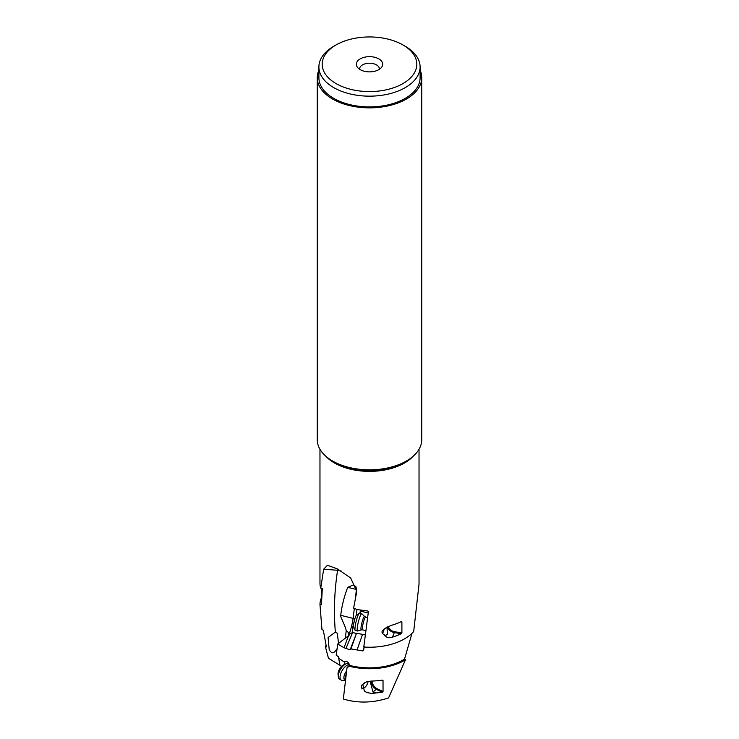 <?xml version="1.0" encoding="UTF-8"?>
<svg xmlns="http://www.w3.org/2000/svg" width="739" height="739" viewBox="0 0 739 739"><rect width="100%" height="100%" fill="white"/><g stroke="black" fill="none" stroke-linecap="round" stroke-linejoin="round"><path stroke-width="1.11" d="M337.187 648.537C332.199 656.241 331.072 651.281 329.28 650.366L328.079 637.526L335.367 632.085C333.64 611.513 334.388 590.904 337.594 570.268L323.645 569.215L327.479 565.252L337.474 568.965L350.665 577.981L356.808 591.329L353.611 608.105L357.131 609.555L367.81 611.024L368.41 611.615L363.782 647.041A49.531 28.599 0 0 0 413.683 631.568L419.031 584.096L419.031 449.266M401.295 633.711L401.896 632.87L401.896 621.859L401.295 621.619A49.531 28.599 0 0 1 392.409 625.046L392.206 625.102C382.377 628.824 379.661 632.002 384.068 634.625C385.804 637.434 388.585 638.274 392.409 637.138A49.531 28.599 180 0 0 401.295 633.711L394.506 632.649A7.408 5.838 25.1 0 1 387.532 626.838M349.584 665.377A48.053 27.74 0 0 0 404.529 659.114L405.499 659.77A49.531 28.599 180 0 1 348.586 666.051L349.602 665.091C348.457 661.867 346.619 660.842 344.106 661.987L339.025 658.384L338.684 656.925L336.208 655.207L337.723 644.029L344.041 647.752L350.147 649.84L350.951 648.925L362.886 650.93L363.616 650.486L364.17 646.2M362.886 650.93L363.865 648.528M411.983 633.332L404.529 659.114M365.343 634.977L362.563 634.348L357.103 649.803M350.951 648.925L356.457 633.341L362.563 634.348M350.147 649.84L356.41 633.471M346.138 648.057L352.725 632.242C352.198 629.776 352.679 626.386 354.166 622.072M355.976 633.341L352.706 632.529M337.723 644.029L349.621 634.838L349.335 633.037L346.203 630.857C345.76 626.423 339.57 615.605 340.734 615.319L353.131 618.395A3.289 2.54 -173 0 1 354.729 619.217M348.355 666.772L347.025 667.677L343.339 699.02C357.824 703.38 372.89 703.02 388.548 697.949L405.499 659.77M356.595 588.604A19.75 16.119 1.6 0 1 356.567 588.697L355.782 586.526L353.39 584.928L347.727 587.329C344.162 596.539 341.834 605.869 340.734 615.319M344.845 664.333L344.716 661.534M345.298 638.339L346.203 630.857M341.538 666.393L339.931 665.285L338.434 656.759M335.367 632.085L337.27 633.249L338.591 643.383M341.621 571.192L337.594 570.268L337.584 569.021M355.57 596.465L356.484 589.14M339.931 665.285L328.458 658.237L325.28 646.329L326.435 646.911L323.276 630.136L321.973 629.656L319.969 604.502L321.447 604.798L322.306 588.364L320.744 588.198L323.645 569.215M321.447 588.272L321.447 604.659A48.053 27.74 0 0 0 321.447 604.798M319.969 604.502A49.531 28.599 180 0 1 321.447 597.722M319.969 449.266L319.969 583.163A49.531 28.599 0 0 0 320.744 588.198M348.586 666.051L347.025 667.677L347.801 667.354M382.257 692.212L383.033 691.556L383.033 680.536L382.257 680.12A49.531 28.599 0 0 1 371.255 681.072L366.47 681.848L362.794 684.379L364.429 691.288L367.468 692.674L371.92 693.496L376.16 692.923A49.531 28.599 180 0 0 382.257 692.212L376.631 689.478A7.408 4.628 55.6 0 1 370.987 681.081M383.033 691.556L377.056 688.656A6.743 4.212 55.6 0 1 371.911 681.053M382.192 680.129L383.033 680.536M370.11 681.127L372.964 692L376.16 692.923M364.613 682.707L362.794 684.379M379.347 69.309A9.875 5.7 0 0 0 379.375 68.921A9.875 5.7 0 0 0 376.484 64.884A9.875 5.7 0 0 0 365.722 63.656A9.875 5.7 0 0 0 359.625 68.921A9.875 5.7 0 0 0 359.653 69.309M378.811 58.889A13.163 7.602 0 0 0 362.036 58.002A13.163 7.602 0 0 0 357.482 67.369A13.163 7.602 0 0 0 360.189 69.642A13.163 7.602 0 0 0 381.518 67.369A13.163 7.602 0 0 0 378.811 58.889M402.949 83.581A47.314 27.315 180 0 1 336.051 83.581A47.314 27.315 180 0 1 336.042 44.95A47.314 27.315 180 0 1 402.949 44.95A47.314 27.315 180 0 1 402.958 44.95A47.314 27.315 180 0 1 402.949 83.581M336.042 44.95A47.314 27.315 180 0 1 336.051 44.95L333.723 46.298A50.603 29.218 180 0 0 318.897 66.953L318.897 77.697A50.603 29.218 0 0 0 333.723 98.361A50.603 29.218 0 0 0 388.862 104.689A50.603 29.218 0 0 0 420.103 77.697L420.103 66.953A50.603 29.218 180 0 1 405.277 87.608A50.603 29.218 180 0 1 333.723 87.608A50.603 29.218 180 0 1 318.897 66.953M405.277 46.298L402.949 44.95L405.277 46.298A50.603 29.218 180 0 1 420.103 66.953M420.103 70.187A52.247 30.16 180 0 1 421.747 77.697A52.247 30.16 180 0 1 389.49 105.566A52.247 30.16 180 0 1 332.559 99.026A52.247 30.16 180 0 1 317.253 77.697A52.247 30.16 180 0 1 318.897 70.187M317.253 77.697L317.253 439.668A52.247 30.16 0 0 0 332.559 460.997L332.559 460.997A52.247 30.16 0 0 0 406.441 460.997A52.247 30.16 0 0 0 421.747 439.668L421.747 77.697M333.926 461.792L332.559 460.997L333.926 461.792A50.298 29.043 0 0 0 333.963 461.81A50.298 29.043 0 0 0 405.074 461.792L406.441 460.997M325.28 646.329A49.531 28.599 180 0 1 326.102 645.433M365.583 617.028L364.632 616.483M360.9 610.312L360.429 613.398M356.992 609.37L356.3 615.264M360.373 610.22L359.985 613.296M386.95 627.134L387.458 634.561L385.296 635.401L384.068 634.625M401.896 632.87L394.681 631.753A6.743 5.321 25.1 0 1 388.326 626.469M401.065 621.73L401.896 621.859M384.271 628.861A4.933 0.748 -76.3 0 1 382.608 632.99A4.933 0.748 -76.3 0 1 382.543 633.018M361.334 629.887L357.658 630.986A8.886 1.349 -76.3 0 1 357.528 630.986A8.886 1.349 -76.3 0 1 357.325 627.309A8.886 1.349 -76.3 0 1 359.403 618.229A8.886 1.349 -76.3 0 1 361.75 613.721A8.886 1.349 -76.3 0 1 361.851 613.786L364.613 616.465A6.937 1.053 -76.3 0 0 362.784 619.67A6.937 1.053 -76.3 0 0 361.075 627.014A6.937 1.053 -76.3 0 0 361.334 629.887L362.581 629.85A6.586 0.998 103.7 0 1 362.433 627.125A6.586 0.998 103.7 0 1 363.976 620.4A6.586 0.998 103.7 0 1 365.713 617.065L364.613 616.465M361.75 613.721L359.533 613.185A8.886 1.349 103.7 0 0 359.311 613.241A8.886 1.349 103.7 0 0 355.108 626.774A8.886 1.349 103.7 0 0 355.145 630.293A8.886 1.349 103.7 0 0 355.32 630.45L357.528 630.986M359.311 613.241L356.614 614.922A6.586 0.998 103.7 0 0 353.501 624.945A6.586 0.998 103.7 0 0 353.519 627.559L355.145 630.293M368.031 681.423A4.933 2.291 -59.1 0 1 368.013 681.672A4.933 2.291 -59.1 0 1 363.699 688.083A4.933 2.291 -59.1 0 1 361.648 686.032A4.933 2.291 -59.1 0 1 361.842 685.035M363.699 688.083L362.073 688.739A6.586 3.048 -59.1 0 1 361.63 688.887M346.637 670.873A6.937 3.215 -59.1 0 0 343.912 677.081A6.937 3.215 -59.1 0 0 345.529 680.185L342.526 680.388A8.886 4.12 -59.1 0 1 341.252 680.102A8.886 4.12 -59.1 0 1 340.088 676.397A8.886 4.12 -59.1 0 1 343.709 668.287A8.886 4.12 -59.1 0 1 349.547 664.583M349.482 664.324L348.614 663.807A8.886 4.12 120.9 0 0 346.101 663.825A8.886 4.12 120.9 0 0 338.333 675.354A8.886 4.12 120.9 0 0 338.323 676.822A8.886 4.12 120.9 0 0 339.497 679.058L341.252 680.102M346.101 663.825L343.82 664.749A6.586 3.048 120.9 0 0 338.065 673.284A6.586 3.048 120.9 0 0 338.056 674.384L338.323 676.822M413.378 456.046A49.531 28.599 180 0 1 334.508 463.011A49.531 28.599 180 0 1 334.481 462.993A49.531 28.599 180 0 1 325.622 456.046M344.041 647.752L348.42 636.002M349.464 633.203L349.51 633.083A9.875 0.979 103.9 0 0 353.131 618.395L354.351 608.354M352.725 632.242A3.289 2.476 20.5 0 1 349.51 633.083L349.335 633.037M348.706 635.789L348.568 632.381M377.056 688.656L372.964 692M360.789 611.181L368.234 613M356.004 594.784L356.484 590.867M356.494 589.5L347.727 587.329M394.681 631.753L392.409 637.138M346.277 673.94A6.586 3.048 120.9 0 0 345.141 677.524A6.586 3.048 120.9 0 0 345.566 679.862M365.907 630.663L362.581 629.85M367.634 617.536L365.713 617.065"/></g></svg>
